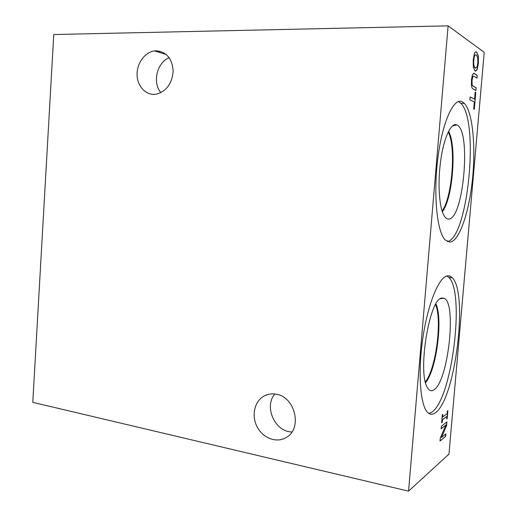 <?xml version="1.0" encoding="UTF-8"?>
<svg xmlns="http://www.w3.org/2000/svg" width="517" height="517" viewBox="0 0 517 517"><rect width="100%" height="100%" fill="white"/><g stroke="black" fill="none" stroke-linecap="round" stroke-linejoin="round"><path stroke-width="0.78" d="M53.768 34.523L448.116 25.85L484.216 52.353L448.963 454.094L408.559 491.15L32.784 402.342L53.768 34.523M442.203 422.402L441.621 422.854L442.319 414.828L442.901 414.395L442.675 417.025L447.115 413.665L447.341 411.08L447.903 410.66L447.211 418.524L446.656 418.957L446.882 416.372L442.436 419.772L442.203 422.402L441.641 422.673M442.436 419.772L442.035 422.37M446.882 416.372L442.261 419.739M447.211 418.524L446.669 418.783M447.716 410.802L447.043 418.492M442.675 417.025L442.714 414.531M445.654 436.354L440.038 441.066L440.31 437.983L445.945 424.98L441.104 428.832L441.324 426.26L446.921 421.859L446.585 425.691L441.447 437.518L445.874 433.847L445.654 436.354L440.057 440.872M445.686 434.002L445.486 436.322M441.447 437.518L446.585 425.691M446.74 422.008L446.417 425.659M445.945 424.98L441.117 428.645M471.433 85.977L471.459 79.973L472.428 74.532L474.154 73.42L477.262 75.32L477.017 78.125L473.908 76.257L472.803 76.568L472.04 80.309L472.111 84.549L472.654 85.738L476.176 87.767L475.931 90.565L472.364 88.53L471.433 85.977M476.176 87.767L475.763 90.475M473.313 76.096L472.628 76.568L471.859 80.309L471.931 84.542L472.48 85.732L475.995 87.767M477.262 75.32L476.848 78.022M473.482 73.233L477.088 75.32M476.939 67.223L477.863 62.867L477.766 57.814L476.416 55.035C475.065 54.298 474.192 56.004 473.805 60.159C473.501 63.914 473.876 66.434 474.942 67.714L475.285 67.992L476.939 67.223M475.711 54.815C474.645 54.854 473.947 56.637 473.624 60.159C473.32 63.914 473.701 66.434 474.768 67.714L475.763 68.179M477.165 69.614L475.026 70.952L473.307 67.152L473.217 59.746L474.516 53.264C475.123 51.907 475.847 51.506 476.674 52.068L478.361 55.965L478.425 63.229L477.165 69.614L475.556 71.146M478.361 55.965L478.251 63.229L476.991 69.614M475.886 51.816L476.803 52.333L478.18 55.972M469.85 99.794L470.095 96.938L474.561 99.186L475.181 92.11L475.769 92.427L474.289 109.32L473.701 109.048L474.322 101.985L469.85 99.794M475.769 92.427L474.121 109.242M475.175 92.2L475.588 92.42M474.561 99.186L470.089 97.022M448.116 25.85L408.559 491.15M450.042 242.124L445.195 239.959C437.039 231.933 433.233 194.993 437.809 158.545C442.3 122.038 453.693 97.209 462.179 101.739L464.369 103.361C472.725 112.215 475.898 146.46 472.448 179.438C469.074 212.442 459.413 241.025 450.042 242.124M435.275 412.85C432.412 414.905 429.795 414.692 427.417 412.204C420.153 404.772 417.807 372.02 422.841 338.06C427.817 304.074 438.752 277.448 447.115 275.923C448.989 275.516 450.701 276.13 452.239 277.771C468.538 292.68 455.315 399.912 435.275 412.85M291.969 431.928C275.005 432.063 263.683 406.608 274.831 393.999M158.816 52.23L159.986 51.215M160.877 92.666C152.185 82.694 156.942 62.389 169.195 57.723M276.246 394.225C295.226 396.856 302.684 428.729 286.231 437.511C276.737 443.405 263.017 438.274 257.195 426.997C251.21 415.804 254.416 401.224 264.097 396.009C267.832 394.006 271.884 393.411 276.246 394.225M156.315 50.789C166.5 51.829 172.109 58.531 173.156 70.887C172.18 83.424 166.616 91.173 156.457 94.139C146.641 95.968 137.58 87.069 137.115 75.417C136.494 63.791 144.598 52.185 154.447 50.924L156.315 50.789M446.953 275.962L448.775 277.37C465.294 292.279 452.058 399.324 431.798 412.191L428.942 413.49M433.711 389.992C431.32 391.485 429.226 390.684 427.449 387.595C417.303 372.912 429.336 298.742 441.641 298.083L444.071 298.251C457.041 302.691 448.097 382.354 433.711 389.992M435.934 303.957C443.147 318.685 436.432 370.275 425.575 382.651C436.426 370.25 443.127 318.705 435.928 303.964M425.375 381.85C435.928 369.241 442.397 319.525 435.54 304.649M448.2 132.022C456.265 146.57 452.207 197.856 442.074 210.968M458.34 101.565L460.789 103.29C479.563 120.597 468.072 237.904 447.373 241.62M448.452 219.027C446.862 219.04 445.396 217.915 444.058 215.654C439.172 207.563 437.531 183.057 440.704 160.509C443.825 137.91 450.973 122.535 456.582 124.81L456.847 124.92C471.588 130.271 463.439 220.475 448.452 219.027M442.319 211.718C452.763 198.812 456.97 145.691 448.562 131.299C456.983 145.671 452.776 198.838 442.326 211.731M264.097 396.009L267.851 394.49M154.447 50.924L166.215 54.447M452.239 277.771L448.775 277.37M440.258 298.768L444.071 298.251M464.369 103.361L460.789 103.29M452.381 125.961L456.847 124.92"/></g></svg>
